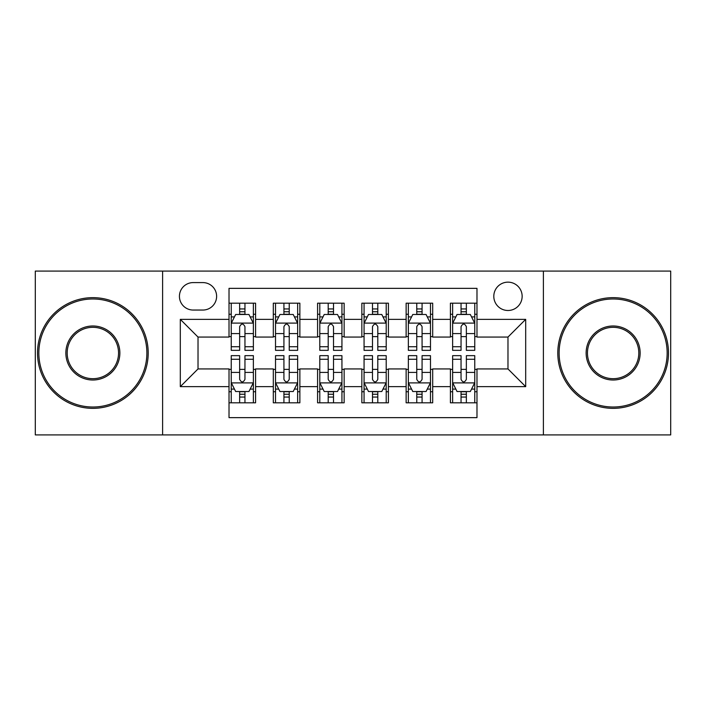 <?xml version="1.0" encoding="UTF-8"?>
<svg xmlns="http://www.w3.org/2000/svg" width="706" height="706" viewBox="0 0 706 706"><rect width="100%" height="100%" fill="white"/><g stroke="black" fill="none" stroke-linecap="round" stroke-linejoin="round"><path stroke-width="1.06" d="M507.976 282.153A14.173 14.173 0 0 0 493.803 296.326A14.173 14.173 0 0 0 507.976 310.49A14.173 14.173 0 0 0 522.149 296.326A14.173 14.173 0 0 0 507.976 282.153M543.399 434.914L670.7 434.914L670.7 271.086L543.399 271.086L543.399 434.914L162.601 434.914L162.601 271.086L35.3 271.086L35.3 434.914L162.601 434.914M476.982 303.183L450.41 303.183L450.41 319.35L432.699 319.35L432.699 337.062L450.41 337.062L450.41 319.35M432.699 319.35L432.699 303.183L406.135 303.183L406.135 319.35L388.424 319.35L388.424 337.062L406.135 337.062L406.135 319.35M388.424 319.35L388.424 303.183L361.851 303.183L361.851 319.35L344.149 319.35L344.149 337.062L361.851 337.062L361.851 319.35M344.149 319.35L344.149 303.183L317.576 303.183L317.576 319.35L299.865 319.35L299.865 337.062L317.576 337.062L317.576 319.35M299.865 319.35L299.865 303.183L273.301 303.183L273.301 337.062L255.59 337.062L255.59 303.183L229.018 303.183M229.018 402.817L255.59 402.817L255.59 368.938L273.301 368.938L273.301 402.817L299.865 402.817L299.865 368.938L317.576 368.938L317.576 386.65L299.865 386.65M317.576 386.65L317.576 402.817L344.149 402.817L344.149 368.938L361.851 368.938L361.851 386.65L344.149 386.65M361.851 386.65L361.851 402.817L388.424 402.817L388.424 368.938L406.135 368.938L406.135 386.65L388.424 386.65M406.135 386.65L406.135 402.817L432.699 402.817L432.699 368.938L450.41 368.938L450.41 386.65L432.699 386.65M193.153 310.049L202.896 310.049A13.723 13.723 0 0 0 216.618 296.326A13.723 13.723 0 0 0 202.896 282.594L193.153 282.594A13.723 13.723 0 0 0 179.43 296.326A13.723 13.723 0 0 0 193.153 310.049M543.399 271.086L162.601 271.086M476.982 319.35L476.982 288.357L229.018 288.357L229.018 337.062L198.024 337.062L198.024 368.938L229.018 368.938L229.018 417.643L476.982 417.643L476.982 368.938L507.976 368.938L507.976 337.062L476.982 337.062L476.982 319.35L525.688 319.35L525.688 386.65L476.982 386.65M229.018 386.65L180.312 386.65L180.312 319.35L229.018 319.35M450.41 386.65L450.41 402.817L476.982 402.817M229.018 314.258L231.233 314.258M239.643 314.258L244.956 314.258M253.375 314.258L255.59 314.258M229.018 336.621L231.233 336.621M239.643 336.621L244.956 336.621M253.375 336.621L255.59 336.621M229.018 369.379L231.233 369.379M239.643 369.379L244.956 369.379M253.375 369.379L255.59 369.379M229.018 391.742L231.233 391.742M239.643 391.742L244.956 391.742M253.375 391.742L255.59 391.742M273.301 336.621L275.516 336.621M283.927 336.621L289.239 336.621M297.65 336.621L299.865 336.621M273.301 314.258L275.516 314.258M283.927 314.258L289.239 314.258M297.65 314.258L299.865 314.258M273.301 369.379L275.516 369.379M283.927 369.379L289.239 369.379M297.65 369.379L299.865 369.379M273.301 391.742L275.516 391.742M283.927 391.742L289.239 391.742M297.65 391.742L299.865 391.742M317.576 369.379L319.792 369.379M328.202 369.379L333.514 369.379M341.933 369.379L344.149 369.379M317.576 391.742L319.792 391.742M328.202 391.742L333.514 391.742M341.933 391.742L344.149 391.742M317.576 314.258L319.792 314.258M328.202 314.258L333.514 314.258M341.933 314.258L344.149 314.258M317.576 336.621L319.792 336.621M328.202 336.621L333.514 336.621M341.933 336.621L344.149 336.621M361.851 369.379L364.067 369.379M372.486 369.379L377.798 369.379M386.208 369.379L388.424 369.379M361.851 391.742L364.067 391.742M372.486 391.742L377.798 391.742M386.208 391.742L388.424 391.742M361.851 314.258L364.067 314.258M372.486 314.258L377.798 314.258M386.208 314.258L388.424 314.258M361.851 336.621L364.067 336.621M372.486 336.621L377.798 336.621M386.208 336.621L388.424 336.621M406.135 369.379L408.35 369.379M416.761 369.379L422.073 369.379M430.483 369.379L432.699 369.379M406.135 391.742L408.35 391.742M416.761 391.742L422.073 391.742M430.483 391.742L432.699 391.742M406.135 314.258L408.35 314.258M416.761 314.258L422.073 314.258M430.483 314.258L432.699 314.258M406.135 336.621L408.35 336.621M416.761 336.621L422.073 336.621M430.483 336.621L432.699 336.621M450.41 369.379L452.625 369.379M461.044 369.379L466.357 369.379M474.767 369.379L476.982 369.379M450.41 391.742L452.625 391.742M461.044 391.742L466.357 391.742M474.767 391.742L476.982 391.742M450.41 314.258L452.625 314.258M461.044 314.258L466.357 314.258M474.767 314.258L476.982 314.258M450.41 336.621L452.625 336.621M461.044 336.621L466.357 336.621M474.767 336.621L476.982 336.621M198.024 337.062L180.312 319.35M198.024 368.938L180.312 386.65M525.688 319.35L507.976 337.062M525.688 386.65L507.976 368.938M244.956 308.946L239.643 308.946M253.375 346.734L244.956 346.734L244.956 350.344L253.375 350.344L253.375 323.33L248.944 314.479L235.663 314.479L231.233 323.33L231.233 350.344L239.643 350.344L239.643 346.734L231.233 346.734M231.233 323.33L231.233 303.183M253.375 323.33L253.375 303.183M239.643 314.479L239.643 303.183M244.956 303.183L244.956 314.479M244.956 346.734L244.956 326.657C243.191 323.242 241.417 323.242 239.643 326.657L239.643 346.734M239.643 397.054L244.956 397.054M231.233 359.266L239.643 359.266L239.643 355.656L231.233 355.656L231.233 382.67L235.663 391.521L248.944 391.521L253.375 382.67L253.375 355.656L244.956 355.656L244.956 359.266L253.375 359.266M253.375 382.67L253.375 402.817M231.233 382.67L231.233 402.817M244.956 391.521L244.956 402.817M239.643 402.817L239.643 391.521M239.643 359.266L239.643 379.343C241.417 382.758 243.191 382.758 244.956 379.343L244.956 359.266M92.865 298.982A54.018 54.018 0 0 0 38.839 353A54.018 54.018 0 0 0 92.865 407.018A54.018 54.018 0 0 0 146.883 353A54.018 54.018 0 0 0 92.865 298.982M92.865 408.35A55.35 55.35 0 0 1 37.515 353A55.35 55.35 0 0 1 92.865 297.65A55.35 55.35 0 0 1 148.207 353A55.35 55.35 0 0 1 92.865 408.35M92.865 325.987A27.013 27.013 0 0 1 119.87 353A27.013 27.013 0 0 1 92.865 380.013A27.013 27.013 0 0 1 65.852 353A27.013 27.013 0 0 1 92.865 325.987M92.865 378.681A25.681 25.681 0 0 0 118.546 353A25.681 25.681 0 0 0 92.865 327.319A25.681 25.681 0 0 0 67.185 353A25.681 25.681 0 0 0 92.865 378.681M613.135 298.982A54.018 54.018 0 0 0 559.117 353A54.018 54.018 0 0 0 613.135 407.018A54.018 54.018 0 0 0 667.161 353A54.018 54.018 0 0 0 613.135 298.982M613.135 408.35A55.35 55.35 0 0 1 557.793 353A55.35 55.35 0 0 1 613.135 297.65A55.35 55.35 0 0 1 668.485 353A55.35 55.35 0 0 1 613.135 408.35M613.135 325.987A27.013 27.013 0 0 1 640.148 353A27.013 27.013 0 0 1 613.135 380.013A27.013 27.013 0 0 1 586.13 353A27.013 27.013 0 0 1 613.135 325.987M613.135 378.681A25.681 25.681 0 0 0 638.815 353A25.681 25.681 0 0 0 613.135 327.319A25.681 25.681 0 0 0 587.454 353A25.681 25.681 0 0 0 613.135 378.681M289.239 308.946L283.927 308.946M297.65 346.734L289.239 346.734L289.239 350.344L297.65 350.344L297.65 323.33L293.219 314.479L279.938 314.479L275.516 323.33L275.516 350.344L283.927 350.344L283.927 346.734L275.516 346.734M275.516 323.33L275.516 303.183M297.65 323.33L297.65 303.183M283.927 314.479L283.927 303.183M289.239 303.183L289.239 314.479M289.239 346.734L289.239 326.657C287.466 323.242 285.701 323.242 283.927 326.657L283.927 346.734M333.514 308.946L328.202 308.946M341.933 346.734L333.514 346.734L333.514 350.344L341.933 350.344L341.933 323.33L337.503 314.479L324.222 314.479L319.792 323.33L319.792 350.344L328.202 350.344L328.202 346.734L319.792 346.734M319.792 323.33L319.792 303.183M341.933 323.33L341.933 303.183M328.202 314.479L328.202 303.183M333.514 303.183L333.514 314.479M333.514 346.734L333.514 326.657C331.749 323.242 329.976 323.242 328.202 326.657L328.202 346.734M377.798 308.946L372.486 308.946M386.208 346.734L377.798 346.734L377.798 350.344L386.208 350.344L386.208 323.33L381.778 314.479L368.497 314.479L364.067 323.33L364.067 350.344L372.486 350.344L372.486 346.734L364.067 346.734M364.067 323.33L364.067 303.183M386.208 323.33L386.208 303.183M372.486 314.479L372.486 303.183M377.798 303.183L377.798 314.479M377.798 346.734L377.798 326.657C376.024 323.242 374.259 323.242 372.486 326.657L372.486 346.734M422.073 308.946L416.761 308.946M430.483 346.734L422.073 346.734L422.073 350.344L430.483 350.344L430.483 323.33L426.062 314.479L412.781 314.479L408.35 323.33L408.35 350.344L416.761 350.344L416.761 346.734L408.35 346.734M408.35 323.33L408.35 303.183M430.483 323.33L430.483 303.183M416.761 314.479L416.761 303.183M422.073 303.183L422.073 314.479M422.073 346.734L422.073 326.657C420.308 323.242 418.534 323.242 416.761 326.657L416.761 346.734M283.927 397.054L289.239 397.054M275.516 359.266L283.927 359.266L283.927 355.656L275.516 355.656L275.516 382.67L279.938 391.521L293.219 391.521L297.65 382.67L297.65 355.656L289.239 355.656L289.239 359.266L297.65 359.266M297.65 382.67L297.65 402.817M275.516 382.67L275.516 402.817M289.239 391.521L289.239 402.817M283.927 402.817L283.927 391.521M283.927 359.266L283.927 379.343C285.692 382.758 287.466 382.758 289.239 379.343L289.239 359.266M328.202 397.054L333.514 397.054M319.792 359.266L328.202 359.266L328.202 355.656L319.792 355.656L319.792 382.67L324.222 391.521L337.503 391.521L341.933 382.67L341.933 355.656L333.514 355.656L333.514 359.266L341.933 359.266M341.933 382.67L341.933 402.817M319.792 382.67L319.792 402.817M333.514 391.521L333.514 402.817M328.202 402.817L328.202 391.521M328.202 359.266L328.202 379.343C329.976 382.758 331.741 382.758 333.514 379.343L333.514 359.266M372.486 397.054L377.798 397.054M364.067 359.266L372.486 359.266L372.486 355.656L364.067 355.656L364.067 382.67L368.497 391.521L381.778 391.521L386.208 382.67L386.208 355.656L377.798 355.656L377.798 359.266L386.208 359.266M386.208 382.67L386.208 402.817M364.067 382.67L364.067 402.817M377.798 391.521L377.798 402.817M372.486 402.817L372.486 391.521M372.486 359.266L372.486 379.343C374.251 382.758 376.024 382.758 377.798 379.343L377.798 359.266M416.761 397.054L422.073 397.054M408.35 359.266L416.761 359.266L416.761 355.656L408.35 355.656L408.35 382.67L412.781 391.521L426.062 391.521L430.483 382.67L430.483 355.656L422.073 355.656L422.073 359.266L430.483 359.266M430.483 382.67L430.483 402.817M408.35 382.67L408.35 402.817M422.073 391.521L422.073 402.817M416.761 402.817L416.761 391.521M416.761 359.266L416.761 379.343C418.534 382.758 420.299 382.758 422.073 379.343L422.073 359.266M466.357 308.946L461.044 308.946M474.767 346.734L466.357 346.734L466.357 350.344L474.767 350.344L474.767 323.33L470.337 314.479L457.056 314.479L452.625 323.33L452.625 350.344L461.044 350.344L461.044 346.734L452.625 346.734M452.625 323.33L452.625 303.183M474.767 323.33L474.767 303.183M461.044 314.479L461.044 303.183M466.357 303.183L466.357 314.479M466.357 346.734L466.357 326.657C464.583 323.242 462.809 323.242 461.044 326.657L461.044 346.734M461.044 397.054L466.357 397.054M452.625 359.266L461.044 359.266L461.044 355.656L452.625 355.656L452.625 382.67L457.056 391.521L470.337 391.521L474.767 382.67L474.767 355.656L466.357 355.656L466.357 359.266L474.767 359.266M474.767 382.67L474.767 402.817M452.625 382.67L452.625 402.817M466.357 391.521L466.357 402.817M461.044 402.817L461.044 391.521M461.044 359.266L461.044 379.343C462.809 382.758 464.583 382.758 466.357 379.343L466.357 359.266M273.301 386.65L255.59 386.65M273.301 319.35L255.59 319.35M253.26 323.11L231.347 323.11M231.233 316.915L234.445 316.915M250.162 316.915L253.375 316.915M239.643 333.594L231.233 333.594M253.375 333.594L244.956 333.594M244.956 311.761L239.643 311.761M231.347 382.89L253.26 382.89M253.375 389.085L250.162 389.085M234.445 389.085L231.233 389.085M244.956 372.406L253.375 372.406M231.233 372.406L239.643 372.406M239.643 394.239L244.956 394.239M297.544 323.11L275.622 323.11M275.516 316.915L278.72 316.915M294.446 316.915L297.65 316.915M283.927 333.594L275.516 333.594M297.65 333.594L289.239 333.594M289.239 311.761L283.927 311.761M341.819 323.11L319.897 323.11M319.792 316.915L323.004 316.915M338.721 316.915L341.933 316.915M328.202 333.594L319.792 333.594M341.933 333.594L333.514 333.594M333.514 311.761L328.202 311.761M386.103 323.11L364.181 323.11M364.067 316.915L367.279 316.915M382.996 316.915L386.208 316.915M372.486 333.594L364.067 333.594M386.208 333.594L377.798 333.594M377.798 311.761L372.486 311.761M430.378 323.11L408.456 323.11M408.35 316.915L411.554 316.915M427.28 316.915L430.483 316.915M416.761 333.594L408.35 333.594M430.483 333.594L422.073 333.594M422.073 311.761L416.761 311.761M275.622 382.89L297.544 382.89M297.65 389.085L294.446 389.085M278.72 389.085L275.516 389.085M289.239 372.406L297.65 372.406M275.516 372.406L283.927 372.406M283.927 394.239L289.239 394.239M319.897 382.89L341.819 382.89M341.933 389.085L338.721 389.085M323.004 389.085L319.792 389.085M333.514 372.406L341.933 372.406M319.792 372.406L328.202 372.406M328.202 394.239L333.514 394.239M364.181 382.89L386.103 382.89M386.208 389.085L382.996 389.085M367.279 389.085L364.067 389.085M377.798 372.406L386.208 372.406M364.067 372.406L372.486 372.406M372.486 394.239L377.798 394.239M408.456 382.89L430.378 382.89M430.483 389.085L427.28 389.085M411.554 389.085L408.35 389.085M422.073 372.406L430.483 372.406M408.35 372.406L416.761 372.406M416.761 394.239L422.073 394.239M474.653 323.11L452.74 323.11M452.625 316.915L455.838 316.915M471.555 316.915L474.767 316.915M461.044 333.594L452.625 333.594M474.767 333.594L466.357 333.594M466.357 311.761L461.044 311.761M452.74 382.89L474.653 382.89M474.767 389.085L471.555 389.085M455.838 389.085L452.625 389.085M466.357 372.406L474.767 372.406M452.625 372.406L461.044 372.406M461.044 394.239L466.357 394.239"/></g></svg>
